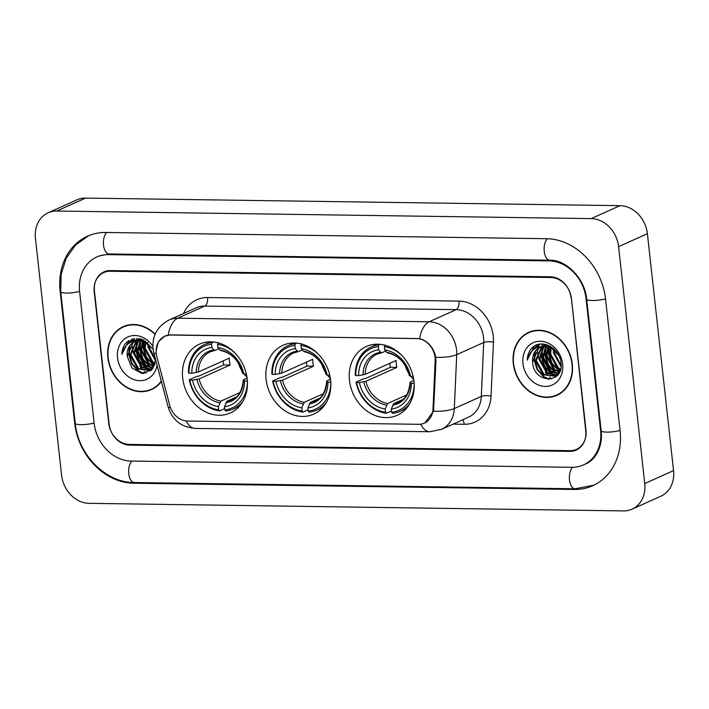 <?xml version="1.0" encoding="UTF-8"?>
<svg xmlns="http://www.w3.org/2000/svg" width="709" height="709" viewBox="0 0 709 709"><rect width="100%" height="100%" fill="white"/><g stroke="black" fill="none" stroke-linecap="round" stroke-linejoin="round"><path stroke-width="1.06" d="M266.07 379.271A37.701 31.364 -114.2 0 0 313.777 414.118A37.701 31.364 -114.2 0 0 330.598 380.184A37.701 31.364 -114.2 0 0 282.891 345.336A37.701 31.364 -114.2 0 0 266.07 379.271M349.466 380.449A37.701 31.364 -114.2 0 0 397.173 415.297A37.701 31.364 -114.2 0 0 413.985 381.362A37.701 31.364 -114.2 0 0 366.278 346.515A37.701 31.364 -114.2 0 0 349.466 380.449M182.683 378.083A37.701 31.364 -114.2 0 0 230.39 412.939A37.701 31.364 -114.2 0 0 247.202 378.996A37.701 31.364 -114.2 0 0 199.495 344.149A37.701 31.364 -114.2 0 0 182.683 378.083M156.264 353.507A19.205 15.979 -114.2 0 0 156.875 356.76L169.735 405.353A19.205 15.979 -114.2 0 0 187.628 421.031L418.523 424.301A19.205 15.979 -114.2 0 0 424.328 423.122A19.205 15.979 -114.2 0 0 433.004 409.075L435.158 360.695A19.205 15.979 -114.2 0 0 416.555 338.521L170.63 335.038A19.205 15.979 -114.2 0 0 164.834 336.217A19.205 15.979 -114.2 0 0 156.264 353.507M537.59 352.311A35.565 29.592 -114.2 0 0 538.92 358.94M545.239 371.995A35.565 29.592 -114.2 0 0 547.702 375.096M549.528 377.046A35.565 29.592 -114.2 0 0 551.522 378.907M132.193 346.568A35.565 29.592 -114.2 0 0 133.522 353.197M139.841 366.261A35.565 29.592 -114.2 0 0 142.296 369.362M144.122 371.312A35.565 29.592 -114.2 0 0 146.125 373.173M550.893 277.503L110.187 271.263A21.341 17.752 -114.2 0 0 103.736 272.575A21.341 17.752 -114.2 0 0 94.217 291.789L108.752 423.388A21.341 17.752 -114.2 0 0 129.304 444.428L570.009 450.676A21.341 17.752 -114.2 0 0 576.461 449.355A21.341 17.752 -114.2 0 0 585.98 430.15L571.445 298.542A21.341 17.752 -114.2 0 0 550.893 277.503M600.585 430.354L586.059 298.755A38.41 31.958 -114.2 0 0 549.058 260.885L108.353 254.637A38.41 31.958 -114.2 0 0 96.743 257.004A38.41 31.958 -114.2 0 0 79.612 291.576L94.137 423.184A38.41 31.958 -114.2 0 0 131.138 461.054L571.844 467.293A38.41 31.958 -114.2 0 0 583.454 464.936A38.41 31.958 -114.2 0 0 600.585 430.354L601.099 430.124M618.594 246.652A28.457 23.672 -114.2 0 0 591.182 218.602L56.738 211.034A28.457 23.672 -114.2 0 0 48.141 212.78A28.457 23.672 -114.2 0 0 35.45 238.392L61.603 475.287A28.457 23.672 -114.2 0 0 89.006 503.337L623.459 510.905A28.457 23.672 -114.2 0 0 632.056 509.151A28.457 23.672 -114.2 0 0 644.747 483.547L618.594 246.652L647.397 233.713A28.457 23.672 -114.2 0 0 619.994 205.663L85.541 198.095A28.457 23.672 -114.2 0 0 76.944 199.849L48.141 212.78M632.056 509.151L660.859 496.22A28.457 23.672 -114.2 0 0 673.55 470.608L647.397 233.713M605.539 299.03A61.178 50.897 -114.2 0 0 546.612 238.711L105.907 232.472A61.178 50.897 -114.2 0 0 87.42 236.239A61.178 50.897 -114.2 0 0 60.132 291.302L74.658 422.91A61.178 50.897 -114.2 0 0 133.584 483.219L574.29 489.458A61.178 50.897 -114.2 0 0 592.777 485.7A61.178 50.897 -114.2 0 0 620.065 430.629L605.539 299.03M132.051 338.955A35.565 29.592 -114.2 0 0 131.927 341.623L134.595 338.397M131.954 343.537A35.565 29.592 -114.2 0 0 132.078 345.46M537.449 344.698A35.565 29.592 -114.2 0 0 537.333 347.366L539.992 344.14M537.36 349.28A35.565 29.592 -114.2 0 0 537.475 351.203M155.182 334.161A34.502 28.706 -114.2 0 0 123.269 326.627A34.502 28.706 -114.2 0 0 107.874 357.682A34.502 28.706 -114.2 0 0 151.531 389.569A34.502 28.706 -114.2 0 0 161.395 381.486M150.379 389.675A34.502 28.706 -114.2 0 0 152.949 388.878M513.272 363.425A34.502 28.706 -114.2 0 0 556.928 395.312A34.502 28.706 -114.2 0 0 572.323 364.258A34.502 28.706 -114.2 0 0 528.666 332.37A34.502 28.706 -114.2 0 0 513.272 363.425M555.776 395.409A34.502 28.706 -114.2 0 0 558.355 394.612M156.131 350.928L158.302 341.862L164.656 336.155L170.683 334.878L419.604 338.636C427.066 340.71 432.251 346.019 435.158 354.553L435.991 360.464L433.527 411.22L424.851 423.025M571.064 297.851A21.341 17.752 -114.2 0 0 550.512 276.811L110.418 270.572A21.341 17.752 -114.2 0 0 103.966 271.893A21.341 17.752 -114.2 0 0 94.448 291.098L109.133 424.088A21.341 17.752 -114.2 0 0 129.685 445.128L569.779 451.358A21.341 17.752 -114.2 0 0 576.231 450.047A21.341 17.752 -114.2 0 0 585.749 430.842L571.339 297.727M530.128 331.768A34.502 28.706 -114.2 0 0 527.824 333.168M124.722 326.025A34.502 28.706 -114.2 0 0 122.418 327.425M155.563 360.81L147.942 346.985L147.995 343.732M155.625 359.791L148.837 346.586M154.952 364.018L152.116 362.529L144.344 348.606L145.088 342.066M155.156 363.327L153.02 362.131L145.239 348.199L145.77 342.394M153.826 366.323L148.518 364.151L140.737 350.219L142.544 341.206M154.128 365.809L149.413 363.744L141.64 349.821L143.156 341.366M152.453 368.095L144.92 365.764L137.138 351.841L140.222 340.852M152.816 367.696L145.815 365.365L138.042 351.434L140.781 340.896M152.497 368.937L151.38 369.327M150.893 369.451L141.313 367.386L133.54 353.454L138.087 340.861M152.577 368.831L151.797 369.052M151.301 369.15L142.217 366.978L134.435 353.055L138.601 340.834M155.049 363.744L150.875 369.469L149.165 370.435L137.714 368.999L129.942 355.076L136.128 341.206M153.374 367.67L149.174 370.435M149.617 370.222L138.618 368.6L130.837 354.668L136.607 341.091M145.327 341.392L145.496 340.949M142.846 340.674L143.386 339.824M143.44 340.799L143.874 340.054M140.568 340.417L141.667 339.265M141.118 340.444L142.11 339.301M138.45 340.542L139.664 339.629M140.081 339.363L140.905 338.911M138.964 340.48L140.152 339.514M140.559 339.221L141.011 338.937M137.05 340.657L141.942 339.239M137.245 340.657L138.246 340.098M137.794 340.293L141.348 339.044M153.091 349.174L140.781 338.875L126.902 341.88C123.676 345.088 122.001 349.253 121.859 354.376C124.279 344.964 130.075 340.444 139.274 340.825A16.077 13.382 -114.2 0 0 134.409 341.809A16.077 13.382 -114.2 0 0 127.239 356.281L133.221 342.553L134.745 341.667M139.274 340.825L146.683 342.881L153.1 349.253M137.688 340.674L147.8 342.607M127.301 325.227A34.147 28.404 -114.2 0 0 126.291 325.653L123.41 326.946A34.147 28.404 -114.2 0 0 108.176 357.682A34.147 28.404 -114.2 0 0 151.389 389.241A34.147 28.404 -114.2 0 0 161.28 381.052M155.049 334.462A34.147 28.404 -114.2 0 0 123.41 326.946M136.837 338.282A30.23 25.152 -114.2 0 0 136.598 340.666M136.571 341.109A30.23 25.152 -114.2 0 0 136.527 342.589M147.472 369.15L145.655 368.077L138.929 360.757L135.871 350.884L136.527 343.528A30.23 25.152 -114.2 0 0 136.731 346.409A30.23 25.152 -114.2 0 0 137.138 349.12M152.86 346.293A23.193 19.294 -114.2 0 0 129.499 336.323A23.193 19.294 -114.2 0 0 117.552 357.815A23.193 19.294 -114.2 0 0 136.837 380.378A23.193 19.294 -114.2 0 0 157.079 365.162M127.239 356.281L131.918 367.944L141.933 373.457L151.531 370.036L155.634 359.711M138.361 353.782A30.23 25.152 -114.2 0 0 142.908 362.848M145.487 366.128A30.23 25.152 -114.2 0 0 148.686 369.292M149.759 370.169A30.23 25.152 -114.2 0 0 150.645 370.851M151.389 389.241L154.27 387.947A34.147 28.404 -114.2 0 0 155.253 387.477M121.859 354.376L128.878 340.409M127.842 344.069L132.397 338.849M144.157 373.492L138.902 371.108L132.175 363.788L129.118 353.915L130.048 345.655M148.633 369.292L146.107 367.882L139.372 360.553L136.323 350.68L137.254 342.42M137.945 340.621L138.166 340.143M138.175 340.116L139.07 338.494M152.24 367.67L149.705 366.261L142.979 358.931L139.921 349.067L140.816 340.905M154.394 365.312L146.577 357.318L143.519 347.445L143.83 341.578M143.962 340.94L144.149 340.196M127.203 344.627L132.113 338.937M143.112 373.528L138.45 371.312L131.723 363.992L128.666 354.119L129.33 346.763M131.502 341.8L134.329 338.432M137.032 341.96L137.449 340.94M137.723 340.32L138.778 338.45M151.079 367.528L149.253 366.464L142.527 359.135L139.469 349.262L140.125 341.906M140.63 340.347L141.029 339.345M154.208 365.667L146.125 357.522L143.067 347.649L143.448 341.454M143.59 340.834L143.732 340.293M560.97 366.553L553.339 352.728L553.392 349.466M561.032 365.534L554.243 352.329M560.349 369.761L557.522 368.272L549.741 354.349L550.485 347.809M560.553 369.07L558.417 367.874L550.645 353.942L551.177 348.128M559.224 372.065L553.915 369.894L546.143 355.962L547.942 346.949M559.534 371.543L554.819 369.486L547.038 355.555L548.553 347.109M557.85 373.838L550.317 371.507L542.536 357.584L545.62 346.595M560.447 369.486L556.273 375.203L554.571 376.178L558.754 373.439M558.213 373.439L551.221 371.099L543.44 357.176L546.178 346.639M557.894 374.68L556.778 375.07M556.29 375.194L546.719 373.12L538.937 359.197L543.493 346.604M557.974 374.574L557.194 374.786M556.698 374.893L547.614 372.721L539.841 358.789L544.007 346.568M554.571 376.178L543.112 374.742L535.339 360.81L541.525 346.94M555.014 375.965L544.016 374.334L536.243 360.411L542.004 346.825A30.23 25.152 -114.2 0 0 541.924 348.323M550.725 347.135L550.902 346.692M548.243 346.409L548.784 345.567M548.846 346.541L549.271 345.797M545.965 346.16L547.064 345.008M546.515 346.187L547.516 345.044M543.856 346.284L545.061 345.372M545.487 345.106L546.302 344.654M544.37 346.222L545.549 345.248M545.965 344.964L546.409 344.68M542.447 346.4L547.348 344.982M542.651 346.4L543.652 345.841M543.191 346.036L546.745 344.787M532.636 362.024C533.363 384.074 564.284 384.189 560.952 362.955C560.083 348.119 541.641 338.299 532.299 347.623C529.082 350.831 527.399 354.996 527.266 360.119C529.676 350.707 535.481 346.187 544.672 346.559A16.077 13.382 -114.2 0 0 539.815 347.552A16.077 13.382 -114.2 0 0 532.636 362.024L538.618 348.296L540.152 347.41M544.672 346.559L552.081 348.624L558.745 355.404M543.094 346.409L553.197 348.349M532.698 330.97A34.147 28.404 -114.2 0 0 531.688 331.395L528.808 332.689A34.147 28.404 -114.2 0 0 513.582 363.425A34.147 28.404 -114.2 0 0 556.787 394.984A34.147 28.404 -114.2 0 0 572.012 364.249A34.147 28.404 -114.2 0 0 528.808 332.689M542.243 344.025A30.23 25.152 -114.2 0 0 541.995 346.409M552.878 374.893L551.053 373.82L544.326 366.491L541.268 356.627L541.924 349.262A30.23 25.152 -114.2 0 0 542.128 352.151A30.23 25.152 -114.2 0 0 542.536 354.863M522.95 363.557A23.193 19.294 -114.2 0 0 545.292 386.423A23.193 19.294 -114.2 0 0 562.645 364.116A23.193 19.294 -114.2 0 0 540.302 341.251A23.193 19.294 -114.2 0 0 522.95 363.557M543.768 359.525A30.23 25.152 -114.2 0 0 548.314 368.591M550.884 371.87A30.23 25.152 -114.2 0 0 554.092 375.034M555.032 375.814A30.23 25.152 -114.2 0 0 555.138 375.903A30.23 25.152 -114.2 0 0 556.051 376.585M556.787 394.984L559.667 393.69A34.147 28.404 -114.2 0 0 560.659 393.22M527.266 360.119L534.276 346.152M533.248 349.812L537.803 344.592M549.564 379.235L544.299 376.851L537.573 369.531L534.515 359.658L535.446 351.398M554.039 375.026L551.505 373.616L544.778 366.296L541.72 356.423L542.651 348.163M543.342 346.364L544.468 344.237M557.637 373.413L555.103 372.003L548.376 364.674L545.318 354.801L546.222 346.648M559.791 371.055L551.974 363.061L548.917 353.188L549.227 347.321M549.369 346.674L549.555 345.93M532.601 350.37L537.511 344.68M548.518 379.271L543.856 377.055L537.13 369.726L534.072 359.862L534.728 352.497M536.899 347.543L539.726 344.175M542.429 347.702L542.846 346.674M543.129 346.063L544.175 344.193M556.476 373.271L554.651 372.207L547.924 364.878L544.866 355.005L545.531 347.649M546.027 346.089L546.435 345.088M559.605 371.41L551.531 363.265L548.474 353.392L548.846 347.197M548.988 346.577L549.129 346.036M238.463 363.203A26.322 21.899 -114.2 0 0 242.035 371.153M244.047 373.998A26.322 21.899 -114.2 0 0 246.954 377.144M247.379 381.07A33.864 28.174 -114.2 0 1 224.842 409.917L224.487 406.718A30.584 25.444 -114.2 0 0 244.561 380.919L243.409 380.148L243.781 379.563L247.087 378.074M236.07 397.111L226.933 401.223L224.487 406.718M224.7 408.623L219.63 410.901L218.753 409.837A33.864 28.174 -114.2 0 1 189.746 380.139L192.564 380.184A30.584 25.444 -114.2 0 0 218.407 406.629L220.845 401.134L239.908 392.573M211.521 344.255L212.08 342.544A35.282 29.353 -114.2 0 0 204.449 344.583A35.282 29.353 -114.2 0 0 188.479 372.872L188.984 373.218A33.864 28.174 -114.2 0 1 211.521 344.255L211.867 347.463A30.584 25.444 -114.2 0 0 191.802 373.253L198.387 372.003L229.326 358.107A26.322 21.899 -114.2 0 0 229.503 361.572A26.322 21.899 -114.2 0 0 230.088 365.038L199.149 378.934L192.564 380.184M189.746 380.139L189.241 379.802L196.951 376.346L198.812 376.098L223.654 364.949A33.793 28.112 65.8 0 1 223.113 361.484A33.793 28.112 65.8 0 1 223.051 360.925M224.842 409.917L225.719 410.99A35.282 29.353 -114.2 0 0 233.358 408.951A35.282 29.353 -114.2 0 0 242.965 401.312M189.241 379.802A35.282 29.353 -114.2 0 0 219.63 410.901M234.599 352.621A33.864 28.174 -114.2 0 0 217.601 344.344L218.168 342.624M246.36 374.033L243.799 373.989A30.584 25.444 -114.2 0 0 217.955 347.552L217.601 344.344M244.561 380.919L247.37 380.963M218.407 406.629L218.753 409.837M217.955 347.552L219.941 349.98L221.323 350.432M243.019 372.633L242.646 373.218L243.799 373.989M225.772 402.818A27.359 22.768 -114.2 0 0 243.409 380.148L243.781 379.563M212.08 342.544L213.347 341.968M191.802 373.253L188.984 373.218M218.904 348.704L215.244 350.343L213.852 349.892L211.867 347.463M215.244 350.343L210.307 351.77A26.322 21.899 -114.2 0 0 198.387 372.003M223.654 364.949L230.088 365.038M321.851 364.382A26.322 21.899 -114.2 0 0 325.422 372.331M327.443 375.176A26.322 21.899 -114.2 0 0 330.35 378.322M330.775 382.248A33.864 28.174 -114.2 0 1 308.238 411.105L307.883 407.897A30.584 25.444 -114.2 0 0 327.957 382.098L326.805 381.327L327.177 380.742L330.483 379.262M319.467 398.298L310.329 402.402L307.883 407.897M308.096 409.811L303.027 412.08L302.149 411.016A33.864 28.174 -114.2 0 1 273.142 381.327L275.961 381.362A30.584 25.444 -114.2 0 0 301.795 407.808L304.241 402.313L323.304 393.752M294.909 345.434L295.476 343.723A35.282 29.353 -114.2 0 0 287.836 345.762A35.282 29.353 -114.2 0 0 271.875 374.06L272.38 374.396A33.864 28.174 -114.2 0 1 294.909 345.434L295.263 348.642A30.584 25.444 -114.2 0 0 275.198 374.441L281.783 373.182L312.722 359.295A26.322 21.899 -114.2 0 0 312.899 362.751A26.322 21.899 -114.2 0 0 313.484 366.216L282.545 380.113L275.961 381.362M273.142 381.327L272.637 380.981L280.339 377.525L282.209 377.285L307.05 366.128A33.793 28.112 65.8 0 1 306.501 362.662A33.793 28.112 65.8 0 1 306.448 362.104M308.238 411.105L309.115 412.168A35.282 29.353 -114.2 0 0 316.746 410.13A35.282 29.353 -114.2 0 0 326.362 402.49M272.637 380.981A35.282 29.353 -114.2 0 0 303.027 412.08M317.995 353.8A33.864 28.174 -114.2 0 0 300.997 345.522L301.564 343.803M329.747 375.212L327.186 375.176A30.584 25.444 -114.2 0 0 301.352 348.731L300.997 345.522M327.957 382.098L330.766 382.142M301.795 407.808L302.149 411.016M301.352 348.731L303.337 351.159L304.719 351.611M326.415 373.82L326.043 374.405L327.186 375.176M309.168 403.997A27.359 22.768 -114.2 0 0 326.805 381.327L327.177 380.742M295.476 343.723L296.743 343.156M275.198 374.441L272.38 374.396M302.291 349.883L298.631 351.531L297.248 351.079L295.263 348.642M298.631 351.531L293.694 352.958A26.322 21.899 -114.2 0 0 281.783 373.182M307.05 366.128L313.484 366.216M405.247 365.56A26.322 21.899 -114.2 0 0 408.818 373.519M410.839 376.355A26.322 21.899 -114.2 0 0 413.746 379.501M414.162 383.427A33.864 28.174 -114.2 0 1 391.634 412.284L391.279 409.075A30.584 25.444 -114.2 0 0 411.344 383.285L410.201 382.506L410.573 381.921L413.879 380.441M402.863 399.477L393.717 403.581L391.279 409.075M391.483 410.99L386.414 413.267L385.545 412.195A33.864 28.174 -114.2 0 1 356.538 382.506L359.357 382.541A30.584 25.444 -114.2 0 0 385.191 408.987L387.637 403.492L406.691 394.931M378.305 346.621L378.872 344.902A35.282 29.353 -114.2 0 0 371.232 346.94A35.282 29.353 -114.2 0 0 355.262 375.238L355.767 375.575A33.864 28.174 -114.2 0 1 378.305 346.621L378.659 349.821A30.584 25.444 -114.2 0 0 358.586 375.619L365.179 374.37L396.109 360.473A26.322 21.899 -114.2 0 0 396.287 363.93A26.322 21.899 -114.2 0 0 396.88 367.395L365.941 381.291L359.357 382.541M356.538 382.506L356.033 382.169L363.735 378.703L365.596 378.464L390.437 367.306A33.793 28.112 65.8 0 1 389.897 363.841A33.793 28.112 65.8 0 1 389.844 363.292M391.634 412.284L392.502 413.347A35.282 29.353 -114.2 0 0 400.142 411.309A35.282 29.353 -114.2 0 0 409.758 403.678M356.033 382.169A35.282 29.353 -114.2 0 0 386.414 413.267M401.391 354.979A33.864 28.174 -114.2 0 0 384.393 346.701L384.96 344.991M413.143 376.39L410.582 376.355A30.584 25.444 -114.2 0 0 384.748 349.909L384.393 346.701M411.344 383.285L414.162 383.321M385.191 408.987L385.545 412.195M384.748 349.909L386.724 352.346L388.115 352.798M409.802 374.999L409.43 375.584L410.582 376.355M392.556 405.176A27.359 22.768 -114.2 0 0 410.201 382.506L410.573 381.921M378.872 344.902L380.13 344.335M358.586 375.619L355.767 375.575M385.687 351.061L382.027 352.71L380.644 352.258L378.659 349.821M382.027 352.71L377.091 354.137A26.322 21.899 -114.2 0 0 365.179 374.37M390.437 367.306L396.88 367.395M433.004 409.075L433.828 408.703M435.158 360.695L435.991 360.323M547.383 238.729A11.379 5.885 90.8 0 0 544.237 251.491A11.379 5.885 90.8 0 0 549.829 260.212C565.596 259.476 584.987 278.212 586.644 299.171L601.17 430.771C603.102 447.928 594.319 460.726 585.616 463.961M605.513 298.826A11.379 2.287 173.7 0 1 592.192 300.51A11.379 2.287 173.7 0 1 586.644 299.171M620.047 430.434A11.379 2.287 173.7 0 1 606.727 432.109A11.379 2.287 173.7 0 1 601.17 430.771M593.832 485.204L575.07 488.785A11.379 5.885 -89.2 0 1 569.478 480.055A11.379 5.885 -89.2 0 1 572.633 467.293M575.07 488.785L134.364 482.545A11.379 5.885 -89.2 0 1 128.772 473.825A11.379 5.885 -89.2 0 1 131.918 461.063M134.364 482.545C105.588 482.794 78.07 454.566 75.251 423.326A11.379 2.287 -6.3 0 0 80.799 424.664A11.379 2.287 -6.3 0 0 94.12 422.989M88.483 235.778L75.553 245.03L66.176 258.298L61.125 274.33L60.717 291.718A11.379 2.287 -6.3 0 0 66.274 293.056A11.379 2.287 -6.3 0 0 79.585 291.381M106.678 232.49A11.379 5.885 90.8 0 0 103.532 245.243A11.379 5.885 90.8 0 0 109.124 253.964L549.829 260.212M619.994 205.663L591.182 218.602M673.55 470.608L644.747 483.547M85.541 198.095L56.738 211.034M575.779 488.793L574.29 489.458M135.065 482.554L133.584 483.219M75.181 422.679L74.658 422.91M60.646 291.071L60.132 291.302M586.565 298.524L586.059 298.755M550.512 260.23L549.058 260.885M109.824 253.982L108.353 254.637M183.569 313.493A35.565 29.592 65.8 0 1 207.595 297.541L458.989 301.103A7.117 3.678 -89.2 0 1 456.153 309.647L204.759 306.084A28.457 23.672 -114.2 0 0 196.163 307.83L169.159 319.963A28.457 23.672 65.8 0 1 177.755 318.208A24.895 12.877 90.8 0 0 168.21 335.073M458.989 301.103A35.565 29.592 65.8 0 1 493.251 336.163A35.565 29.592 65.8 0 1 493.455 342.172L491.045 396.083A35.565 29.592 65.8 0 1 464.227 424.274L453.095 424.115M483.565 337.697A28.457 23.672 -114.2 0 0 456.153 309.647L429.149 321.771A28.457 23.672 65.8 0 1 456.561 349.821A28.457 23.672 65.8 0 1 456.72 354.633L454.309 408.535A28.457 23.672 65.8 0 1 441.459 429.344L468.463 417.22A28.457 23.672 -114.2 0 0 481.314 396.411L483.724 342.5A28.457 23.672 -114.2 0 0 483.565 337.697M169.159 319.963C157.531 326.122 152.151 335.676 153.02 348.606L153.818 352.852A24.895 2.685 -14.8 0 0 156.246 353.348M419.604 338.636A24.895 12.877 -89.2 0 1 429.149 321.771L177.755 318.208L204.759 306.084A7.117 3.678 -89.2 0 0 207.595 297.541M420.747 424.159A24.895 12.877 90.8 0 0 429.831 431.746L441.459 429.344M429.831 431.746L195.179 428.422A24.895 12.877 -89.2 0 1 186.148 420.942M433.527 411.22A24.895 7.152 2.6 0 0 454.309 408.535L481.314 396.411A7.117 2.047 -177.4 0 1 491.045 396.083M195.179 428.422C181.282 427.208 172.269 420.065 168.148 406.993A24.895 2.685 -14.8 0 0 170.426 407.498M435.796 357.301A24.895 7.152 2.6 0 0 456.72 354.633L483.724 342.5A7.117 2.047 -177.4 0 1 493.455 342.172M462.623 419.834A7.117 3.678 -89.2 0 1 464.227 424.274M226.933 401.223A26.322 21.899 -114.2 0 0 231.87 399.796C238.348 397.439 242.159 390.836 243.293 379.98M199.149 378.934A26.322 21.899 -114.2 0 0 220.845 401.134M242.646 373.218A27.359 22.768 -114.2 0 0 219.941 349.98M196.978 379.492A27.359 22.768 -114.2 0 0 219.684 402.73M213.852 349.892A27.359 22.768 -114.2 0 0 196.216 372.562M214.703 350.432A26.322 21.899 -114.2 0 0 210.307 351.77M310.329 402.402A26.322 21.899 -114.2 0 0 315.266 400.975C321.744 398.626 325.546 392.015 326.689 381.158M282.545 380.113A26.322 21.899 -114.2 0 0 304.241 402.313M326.043 374.405A27.359 22.768 -114.2 0 0 303.337 351.159M280.374 380.671A27.359 22.768 -114.2 0 0 303.08 403.908M297.248 351.079A27.359 22.768 -114.2 0 0 279.612 373.74M298.099 351.611A26.322 21.899 -114.2 0 0 293.694 352.958M393.717 403.581A26.322 21.899 -114.2 0 0 398.653 402.154C405.131 399.805 408.942 393.203 410.086 382.337M365.941 381.291A26.322 21.899 -114.2 0 0 387.637 403.492M409.43 375.584A27.359 22.768 -114.2 0 0 386.724 352.346M363.77 381.85A27.359 22.768 -114.2 0 0 386.476 405.087M380.644 352.258A27.359 22.768 -114.2 0 0 362.999 374.928M381.495 352.79A26.322 21.899 -114.2 0 0 377.091 354.137M424.328 423.122L426.455 422.165M164.834 336.217L166.464 335.481M98.905 256.029L109.124 253.964M75.251 423.326L60.717 291.718M153.818 352.852L168.148 406.993M239.474 406.204L233.358 408.951M242.531 373.085C238.809 360.429 231.551 352.905 220.756 350.512M210.573 341.827L204.449 344.583M322.87 407.383L316.746 410.13M325.927 374.263C322.205 361.608 314.947 354.083 304.152 351.691M293.96 343.014L287.836 345.762M406.266 408.561L400.142 411.309M409.323 375.442C405.601 362.795 398.343 355.271 387.539 352.878M377.356 344.193L371.232 346.94"/></g></svg>
